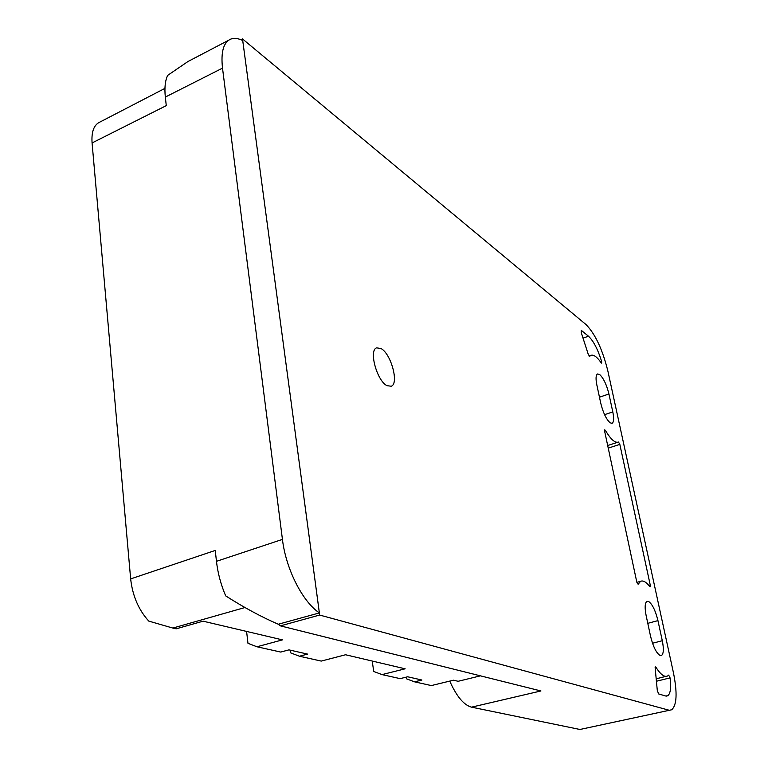 <?xml version="1.0" encoding="UTF-8"?>
<svg xmlns="http://www.w3.org/2000/svg" width="768" height="768" viewBox="0 0 768 768"><rect width="100%" height="100%" fill="white"/><g stroke="black" fill="none" stroke-linecap="round" stroke-linejoin="round"><path stroke-width="1.15" d="M242.717 40.502L319.373 612.922C302.458 601.603 285.946 569.069 282.432 539.395L222.509 68.131C220.733 51.754 223.574 42.038 231.024 38.995C234.374 37.862 238.272 38.371 242.717 40.502M164.947 88.368L100.147 121.939C93.994 124.608 91.306 131.606 92.074 142.944L130.656 578.909L215.261 550.435L216.461 561.331C217.805 573.12 220.877 584.63 225.686 595.882C243.734 607.402 261.264 616.858 278.275 624.24L319.373 612.922M372.211 661.037L373.728 671.482L382.013 674.602L405.149 668.803L345.562 654.758L321.254 661.085L299.462 656.237L307.574 654.096L288.95 649.872L280.723 652.061L256.944 646.771L282.422 639.878L203.078 621.178L176.218 628.81L172.848 628.061L245.011 607.507L172.848 628.061L148.771 621.101C138.595 609.898 132.557 595.834 130.656 578.909M187.834 61.603L167.674 75.37C165.149 80.669 164.371 87.898 165.331 97.066L166.272 105.638L92.074 142.944M278.275 624.24L280.406 625.862L540.941 690.96L471.533 707.155C464.227 705.245 457.267 697.229 450.662 683.126L449.77 681.091M471.533 707.155L579.936 729.475L671.635 709.786C676.858 705.254 677.472 692.918 673.45 672.778L607.891 371.136C602.534 349.459 595.219 333.917 585.965 324.509L242.506 38.928L319.651 615.053L280.406 625.862M242.506 38.928L240.96 39.725M480.442 675.84L458.15 681.293L453.485 680.189L431.347 685.574L414.538 681.83L421.92 680.026L407.635 676.781L400.157 678.634L382.013 674.602M414.538 681.83L406.454 678.806L406.195 677.136M299.462 656.237L290.717 652.886L290.371 650.198M246.595 631.44L247.968 643.315L256.944 646.771M668.563 710.083L319.651 615.053M579.936 729.475L669.542 710.246M381.091 348.566C391.104 353.846 399.187 383.731 391.229 386.237L387.005 385.68C376.925 380.87 368.544 350.102 376.646 347.846L381.091 348.566M599.462 397.19L608.928 394.003C606.634 384.758 603.571 378.278 599.731 374.573L597.504 373.978C595.834 375.072 595.613 378.72 596.842 384.931L600.739 403.162C603.11 412.714 606.221 419.251 610.099 422.774L611.856 423.331M608.928 394.003L612.806 411.926C614.083 418.272 613.872 422.045 612.173 423.226M660.134 655.498C656.333 653.155 653.126 646.694 650.525 636.125L646.147 615.648C644.611 607.738 644.861 602.976 646.906 601.382L648.509 601.411C652.282 604.013 655.43 610.416 657.946 620.63L662.294 640.714C663.888 648.787 663.648 653.693 661.574 655.44L660.134 655.498M670.07 677.875C671.28 687.744 670.493 693.715 667.69 695.789L665.539 695.971L658.589 693.917L657.283 690.355L655.219 668.611L655.334 666.874L655.987 667.354C660.624 674.592 664.502 677.462 667.603 675.965L668.678 675.101L670.07 677.875L657.014 681.101M581.261 332.669L588.173 354.058L589.555 356.419L590.861 355.373C593.549 354.374 596.976 356.832 601.133 362.736L601.68 363.139L601.632 361.421C597.83 349.296 593.443 340.886 588.47 336.211L581.27 330.336L581.261 332.669M619.834 444.403L650.275 585.178L650.198 586.819L649.709 586.541C646.109 581.904 643.056 580.176 640.55 581.347L638.122 584.266L636.758 581.904L604.637 431.222L604.723 429.811L605.453 430.454C610.79 439.44 615.139 443.299 618.49 442.042L619.834 444.403L608.237 448.118M165.331 97.066L222.509 68.131M216.461 561.331L282.432 539.395M612.806 411.926L604.56 414.653M647.789 623.318L657.946 620.63M662.294 640.714L652.512 643.248M655.114 667.574L655.987 667.354M583.363 338.026L588.47 336.211M600.48 361.824L601.632 361.421M648.922 585.552L650.275 585.178M604.56 430.752L605.453 430.454M187.805 61.613L228.49 40.32M661.574 655.44L660.826 655.632M666.355 696.106L667.69 695.789M656.774 678.653L665.885 676.387M588.998 356.026L590.861 355.373M636.874 582.365L640.55 581.347M607.68 445.517L617.722 442.291"/></g></svg>

